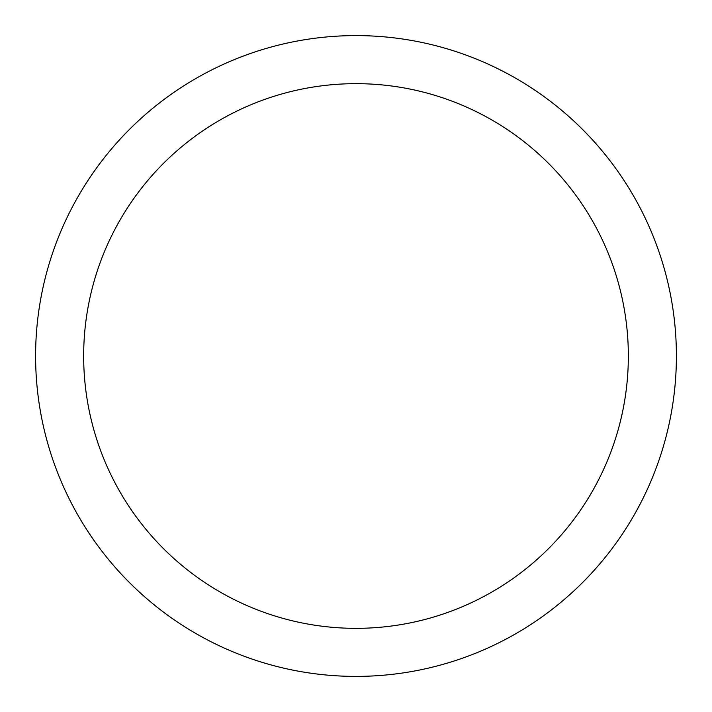 <?xml version="1.0" encoding="UTF-8"?>
<svg xmlns="http://www.w3.org/2000/svg" width="712" height="712" viewBox="0 0 712 712"><rect width="100%" height="100%" fill="white"/><g stroke="black" fill="none" stroke-linecap="round" stroke-linejoin="round"><path stroke-width="1.07" d="M356 35.6A320.4 320.4 0 0 1 676.4 356A320.4 320.4 0 0 1 356 676.4A320.4 320.4 0 0 1 35.6 356A320.4 320.4 0 0 1 356 35.6M356 83.66A272.34 272.34 0 0 1 628.34 356A272.34 272.34 0 0 1 356 628.34A272.34 272.34 0 0 1 83.66 356A272.34 272.34 0 0 1 356 83.66"/></g></svg>
